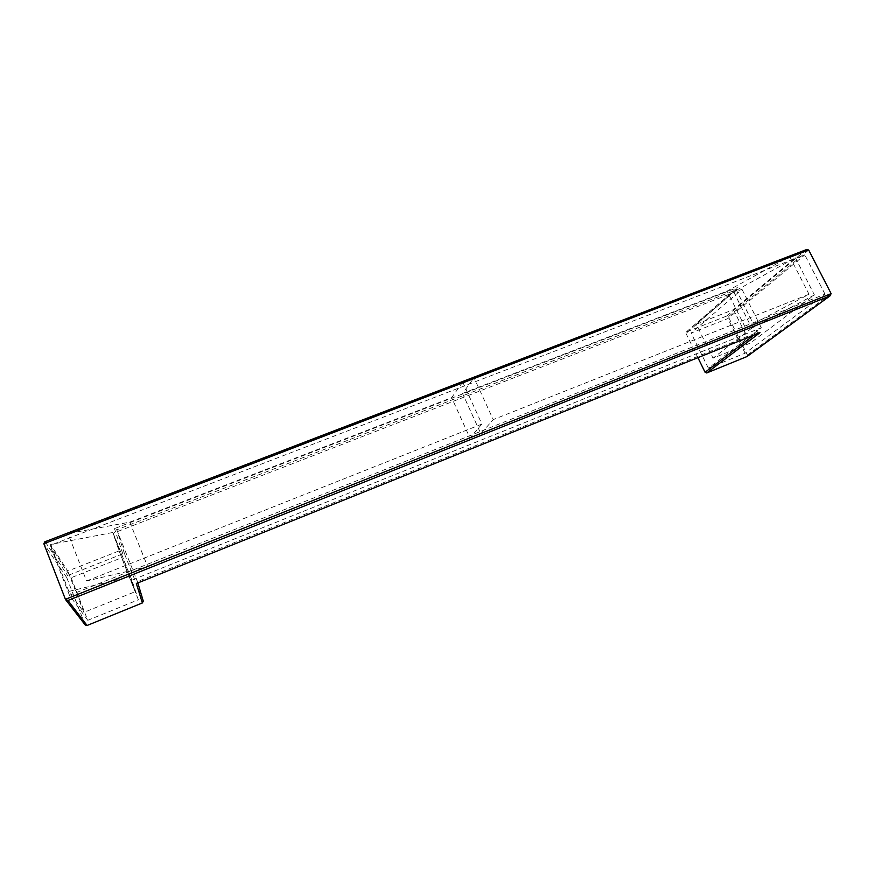 <?xml version="1.0" encoding="UTF-8"?>
<svg xmlns="http://www.w3.org/2000/svg" width="875" height="875" viewBox="0 0 875 875"><rect width="100%" height="100%" fill="white"/><g stroke="black" fill="none" stroke-linecap="round" stroke-linejoin="round"><path stroke-width="0.66" stroke-dasharray="4.38 3.28" d="M65.417 599.309L85.225 624.991M747.305 356.3L747.403 355.031L728.328 316.75L726.72 316.039L686.525 331.866L686.011 333.43L736.247 289.822L116.78 529.812L124.775 554.63L122.795 553.842L67.638 575.564L66.697 577.522L43.848 543.714M85.061 624.684L66.697 577.522M143.281 601.092L124.775 554.63M759.456 332.894L757.575 332.358L736.247 289.822L737.384 287.612L686.525 331.866M136.806 583.341L137.419 581.569L116.78 529.812L114.472 528.62L737.384 287.612M697.911 357.667L686.011 333.43M129.806 522.134L451.653 397.644L462.744 382.091L67.998 533.597L129.806 522.134L147.678 566.683L86.57 580.978L67.998 533.597M462.514 393.444L727.103 291.113L789.731 256.583L474.031 377.748L462.514 393.444L480.834 433.672L493.205 419.606L474.031 377.748M112.766 532.503L50.586 544.48L67.791 571.058L119.077 550.911L112.766 532.503L130.353 576.68L68.841 591.423L83.902 612.391L67.791 571.058M696.281 324.242L733.447 309.652L795.408 257.863L733.633 291.812L696.281 324.242L713.016 358.181L750.192 343.164L814.406 294.952L795.408 257.863M50.586 544.48L68.841 591.423M733.447 309.652L750.192 343.164M462.744 382.091L481.895 424.091L469.963 438.014L451.653 397.644M119.077 550.911L135.286 591.631L83.902 612.391M789.731 256.583L809.014 294.284L745.544 327.994L727.103 291.113M733.633 291.812L751.8 328.103L814.406 294.952M135.286 591.631L130.353 576.68M480.834 433.672L745.544 327.994M147.678 566.683L469.963 438.014M809.014 294.284L493.205 419.606M751.8 328.103L713.016 358.181M481.895 424.091L86.57 580.978M87.762 620.32L69.475 595.317L824.983 294.142L745.117 353.205L708.356 368.145L761.283 327.753L131.895 580.114L138.348 599.769L87.762 620.32L71.148 577.697L50.083 545.42L804.803 254.866L727.869 318.555L691.108 333.058L741.989 289.319L113.225 533.214L121.636 557.78L71.148 577.697M138.348 599.769L121.636 557.78M131.895 580.114L113.225 533.214M761.283 327.753L741.989 289.319M708.356 368.145L691.108 333.058M745.117 353.205L727.869 318.555M824.983 294.142L804.803 254.866M69.475 595.317L50.083 545.42M747.403 355.031L831.141 293.639M143.248 600.994L137.419 581.569L757.575 332.358L753.922 335.136M808.686 250.009L728.328 316.75M726.72 316.039L806.17 249.758M45.172 541.723L67.638 575.564M122.795 553.842L114.472 528.62M137.463 581.689L137.834 582.947M686.197 332.073L736.837 288.006"/><path stroke-width="1.31" d="M65.702 599.78L85.225 624.991L87.084 625.483L67.987 600.48L65.417 599.309L43.848 543.714L808.686 250.009L806.597 249.561L44.745 541.844L43.848 543.714M67.987 600.48L829.905 295.925L831.141 293.639L808.686 250.009M829.905 295.925L747.305 356.3M746.922 356.584L706.716 372.969L759.992 332.675L136.347 583.527L142.362 602.952L87.084 625.483M142.362 602.952L143.281 601.092L137.834 582.947M753.922 335.136L705.075 372.258L706.716 372.969M705.075 372.258L697.911 357.667M831.141 293.639L65.417 599.309M830.233 295.717L747.163 356.442M759.686 332.817L136.62 583.428M44.745 541.844L806.597 249.561"/></g></svg>
